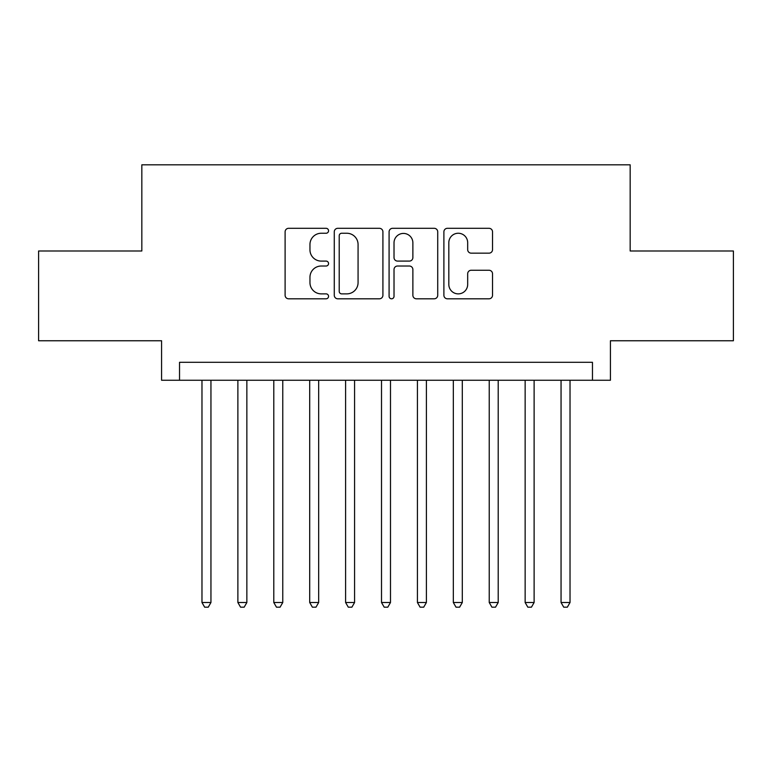 <?xml version="1.0" encoding="UTF-8"?>
<svg xmlns="http://www.w3.org/2000/svg" width="772" height="772" viewBox="0 0 772 772"><rect width="100%" height="100%" fill="white"/><g stroke="black" fill="none" stroke-linecap="round" stroke-linejoin="round"><path stroke-width="1.16" d="M328.554 230.78A2.47 2.47 0 0 0 326.083 228.309L288.632 228.309A3.522 3.522 0 0 0 285.109 231.841L285.109 295.28A3.522 3.522 0 0 0 288.632 298.803L326.083 298.803A2.47 2.47 0 0 0 328.554 296.332A2.47 2.47 0 0 0 326.083 293.871L321.239 293.871A11.281 11.281 0 0 1 309.958 282.591L309.958 277.302A11.281 11.281 0 0 1 321.239 266.022L326.083 266.022A2.47 2.47 0 0 0 328.554 263.561A2.47 2.47 0 0 0 326.083 261.09L321.239 261.09A11.281 11.281 0 0 1 309.958 249.81L309.958 244.521A11.281 11.281 0 0 1 321.239 233.25L326.083 233.25A2.47 2.47 0 0 0 328.554 230.78M489.004 253.158A3.522 3.522 0 0 0 492.526 249.636L492.526 231.841A3.522 3.522 0 0 0 489.004 228.309L447.413 228.309A3.522 3.522 0 0 0 443.89 231.841L443.89 295.28A3.522 3.522 0 0 0 447.413 298.803L489.004 298.803A3.522 3.522 0 0 0 492.526 295.28L492.526 273.78A3.522 3.522 0 0 0 489.004 270.258L471.209 270.258A3.522 3.522 0 0 0 467.678 273.78L467.678 284.443A9.428 9.428 0 0 1 458.25 293.871A9.428 9.428 0 0 1 448.822 284.443L448.822 242.678A9.428 9.428 0 0 1 458.25 233.25A9.428 9.428 0 0 1 467.678 242.678L467.678 249.636A3.522 3.522 0 0 0 471.209 253.158L489.004 253.158M592.462 380.258L610.42 380.258L610.42 340.761L733.4 340.761L733.4 250.987L630.164 250.987L630.164 164.812L141.836 164.812L141.836 250.987L38.6 250.987L38.6 340.761L161.58 340.761L161.58 380.258L592.462 380.258L592.462 362.3L179.538 362.3L179.538 380.258M382.912 231.841A3.522 3.522 0 0 0 379.39 228.309L337.798 228.309A3.522 3.522 0 0 0 334.276 231.841L334.276 295.28A3.522 3.522 0 0 0 337.798 298.803L379.39 298.803A3.522 3.522 0 0 0 382.912 295.28L382.912 231.841M392.61 228.309L434.202 228.309A3.522 3.522 0 0 1 437.724 231.841L437.724 295.28A3.522 3.522 0 0 1 434.202 298.803L416.397 298.803A3.522 3.522 0 0 1 412.875 295.28L412.875 269.553A3.522 3.522 0 0 0 409.353 266.022L397.541 266.022A3.522 3.522 0 0 0 394.019 269.553L394.019 296.332A2.47 2.47 0 0 1 391.549 298.803A2.47 2.47 0 0 1 389.088 296.332L389.088 231.841A3.522 3.522 0 0 1 392.61 228.309M341.678 233.25A2.47 2.47 0 0 0 339.217 235.711L339.217 291.401A2.47 2.47 0 0 0 341.678 293.871L346.792 293.871A11.281 11.281 0 0 0 358.073 282.591L358.073 244.521A11.281 11.281 0 0 0 346.792 233.25L341.678 233.25M412.875 242.852A9.428 9.428 0 0 0 403.447 233.424A9.428 9.428 0 0 0 394.019 242.852L394.019 257.568A3.522 3.522 0 0 0 397.541 261.09L409.353 261.09A3.522 3.522 0 0 0 412.875 257.568L412.875 242.852M201.975 380.258L201.975 602.517L210.949 602.517L210.949 380.258M210.949 602.517L208.257 607.188L204.667 607.188L201.975 602.517M237.882 380.258L237.882 602.517L246.857 602.517L246.857 380.258M246.857 602.517L244.164 607.188L240.575 607.188L237.882 602.517M273.79 380.258L273.79 602.517L282.764 602.517L282.764 380.258M282.764 602.517L280.072 607.188L276.482 607.188L273.79 602.517M309.697 380.258L309.697 602.517L318.672 602.517L318.672 380.258M318.672 602.517L315.98 607.188L312.39 607.188L309.697 602.517M345.605 380.258L345.605 602.517L354.58 602.517L354.58 380.258M354.58 602.517L351.887 607.188L348.297 607.188L345.605 602.517M381.513 380.258L381.513 602.517L390.487 602.517L390.487 380.258M390.487 602.517L387.795 607.188L384.205 607.188L381.513 602.517M417.42 380.258L417.42 602.517L426.395 602.517L426.395 380.258M426.395 602.517L423.703 607.188L420.113 607.188L417.42 602.517M453.328 380.258L453.328 602.517L462.303 602.517L462.303 380.258M462.303 602.517L459.61 607.188L456.02 607.188L453.328 602.517M489.236 380.258L489.236 602.517L498.21 602.517L498.21 380.258M498.21 602.517L495.518 607.188L491.928 607.188L489.236 602.517M525.143 380.258L525.143 602.517L534.118 602.517L534.118 380.258M534.118 602.517L531.426 607.188L527.836 607.188L525.143 602.517M561.051 380.258L561.051 602.517L570.026 602.517L570.026 380.258M570.026 602.517L567.333 607.188L563.743 607.188L561.051 602.517"/></g></svg>
